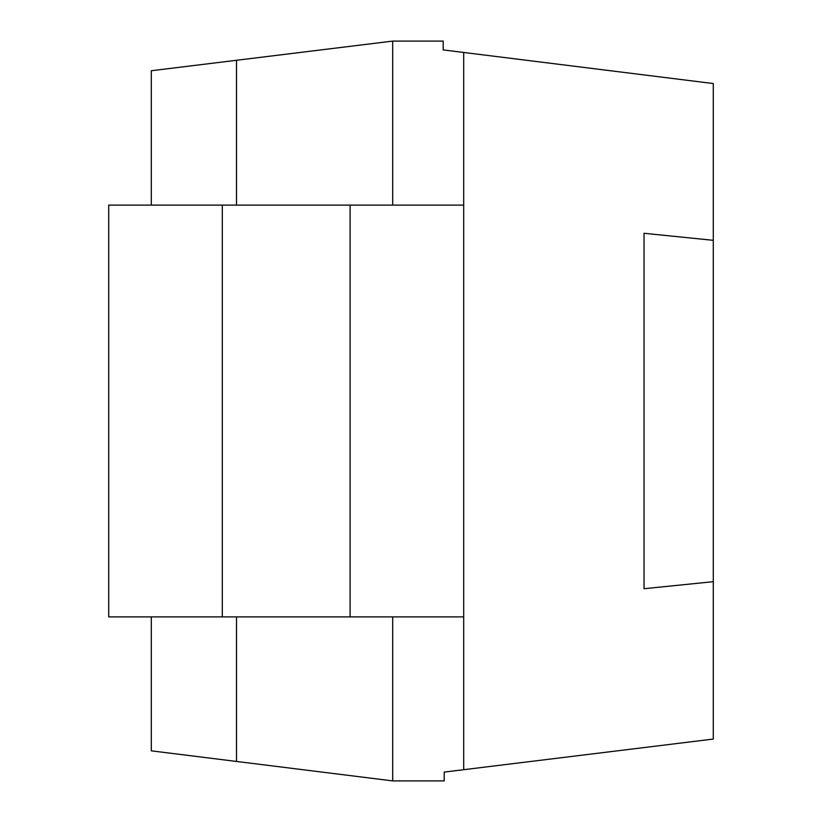 <?xml version="1.0" encoding="UTF-8"?>
<svg xmlns="http://www.w3.org/2000/svg" width="822" height="822" viewBox="0 0 822 822"><rect width="100%" height="100%" fill="white"/><g stroke="black" fill="none" stroke-linecap="round" stroke-linejoin="round"><path stroke-width="1.23" d="M463.7 205.11L463.7 616.89L108.71 616.89L108.71 205.11L463.7 205.11L463.7 52.464L443.181 49.906L443.181 41.1L392.7 41.1L151.31 70.743L151.31 205.11M392.7 616.89L392.7 780.9L151.31 750.835L151.31 616.89M236.51 60.283L236.51 205.11M236.51 616.89L236.51 761.449M392.7 41.1L392.7 205.11M463.7 616.89L463.7 769.7L444.199 772.094L444.199 780.9L392.7 780.9M463.7 52.464L713.291 83.546L713.291 739.06L463.7 769.7M713.291 240.322L644.037 233.284L644.037 588.716L713.291 581.678M222.31 616.89L222.31 205.11M350.1 616.89L350.1 205.11"/></g></svg>
